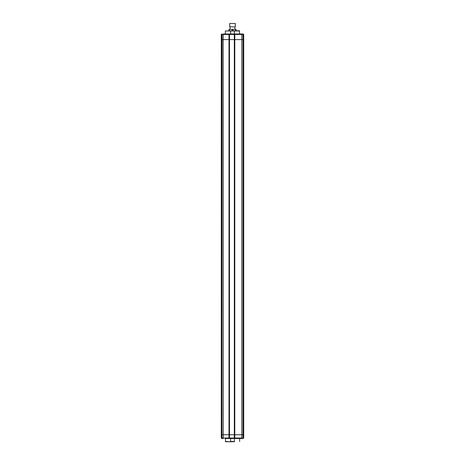 <?xml version="1.0" encoding="UTF-8"?>
<svg xmlns="http://www.w3.org/2000/svg" width="465" height="465" viewBox="0 0 465 465"><rect width="100%" height="100%" fill="white"/><g stroke="black" fill="none" stroke-linecap="round" stroke-linejoin="round"><path stroke-width="0.7" d="M240.672 33.992L237.871 33.992L243.242 33.992L243.712 34.462L243.712 434.746L221.288 434.746L221.613 434.746L221.613 39.595L243.712 39.595L243.387 39.595L243.387 434.746L243.712 434.746L243.712 438.013L243.242 438.483L241.783 438.483L242.933 438.483L243.056 438.013L243.056 39.595L243.387 39.595L243.387 34.462L243.056 34.462L243.056 39.595L234.79 39.595L234.79 434.746L234.319 434.746L234.319 39.595L234.79 39.595L234.79 34.462L234.319 34.462L234.319 39.595L229.466 39.595L229.466 434.746L234.319 434.746L234.319 438.013L234.79 438.013L234.79 434.746L243.387 434.746L243.387 438.013L243.712 438.013L243.242 438.483M234.767 33.992L234.79 33.992A0.465 0.465 0 0 0 234.319 34.462L221.288 34.462L221.288 39.595L223.159 39.595L223.217 438.483L222.224 438.483M225.304 33.992L223.217 33.992L223.159 39.595L229.466 39.595L229.466 34.439M243.242 33.992L243.712 34.462L243.387 34.462A0.465 0.453 90 0 0 242.933 33.992L243.056 34.462L234.79 34.462L234.79 33.992L241.783 33.992L241.841 34.462L241.841 438.013L241.783 438.483L234.79 438.483A0.465 0.465 0 0 1 234.319 438.013L234.319 438.03M223.217 33.992L237.871 33.992M241.841 34.462L241.783 33.992M229.018 33.992L228.995 33.992A0.465 0.465 0 0 1 229.466 34.462A0.465 0.465 0 0 0 228.995 33.992L228.995 434.746L221.613 434.746L221.613 438.013L221.945 438.013L222.067 33.992A0.465 0.453 -90 0 0 221.613 34.462L221.613 39.595L221.288 39.595L221.288 438.013L221.758 438.483M221.288 34.462L221.758 33.992L221.288 34.462M239.644 30.957L225.356 30.957L239.411 30.725L239.644 33.992M234.366 30.725L234.401 33.992M230.634 30.725L230.599 33.992M235.069 26.987L229.698 26.755L235.069 26.987M229.698 23.483L235.302 23.483L229.698 23.483L229.698 26.755M235.302 23.483L235.302 26.755M230.047 26.987L230.047 29.324M234.953 26.987L234.953 29.324M229.408 30.725L229.408 29.324L228.995 29.324L228.995 30.725M229.408 29.324L232.087 29.324L232.087 30.725M232.087 29.324L232.913 29.324L232.913 30.725M232.913 29.324L235.592 29.324L235.592 30.725M235.592 29.324L236.005 29.324L236.005 30.725M229.466 438.03L229.466 434.746L228.995 434.746L228.995 438.013L234.319 438.013M229.018 438.478L225.304 438.483M240.672 438.483L243.387 438.013A0.465 0.453 -90 0 1 242.933 438.483M241.841 438.013L234.79 438.013L234.767 438.478M223.217 438.483L223.159 438.013L228.995 438.013L228.995 438.483A0.465 0.465 0 0 0 229.466 438.013A0.465 0.465 0 0 1 228.995 438.483L237.871 438.483M221.288 438.013L221.613 438.013A0.465 0.453 -90 0 0 222.067 438.483L221.945 438.013L223.159 438.013M234.366 441.75L225.589 441.75L225.356 438.483M239.644 441.518L239.644 438.483M230.599 438.483L230.599 441.518L234.401 441.518L234.401 438.483M230.634 441.75L225.356 441.518M225.356 30.957L225.356 33.992"/></g></svg>
